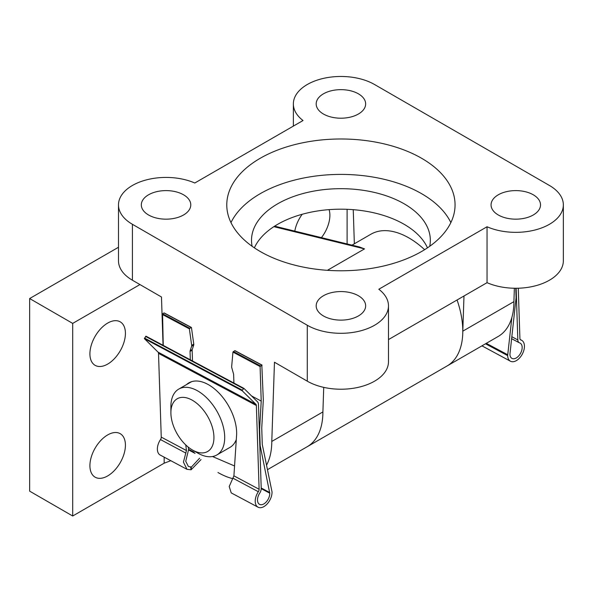 <?xml version="1.0" encoding="UTF-8"?>
<svg xmlns="http://www.w3.org/2000/svg" width="593" height="593" viewBox="0 0 593 593"><rect width="100%" height="100%" fill="white"/><g stroke="black" fill="none" stroke-linecap="round" stroke-linejoin="round"><path stroke-width="0.89" d="M208.906 450.628A30.436 17.575 -120 0 0 206.245 414.084A30.436 17.575 -120 0 0 175.921 399.645A30.436 17.575 -120 0 0 170.895 412.713A30.436 17.575 -120 0 0 192.414 449.991A30.436 17.575 -120 0 0 208.906 450.628M170.895 412.713L170.895 406.501A38.048 21.963 60 0 1 177.181 390.164A38.048 21.963 60 0 1 178.775 389.082A38.048 21.963 60 0 1 215.971 409.615A38.048 21.963 60 0 1 218.409 453.897A38.048 21.963 60 0 1 216.816 454.979A38.048 21.963 60 0 1 197.795 453.096L192.414 449.991M216.816 454.979L230.002 447.367A38.048 21.963 -120 0 0 231.589 446.284A38.048 21.963 -120 0 0 236.303 439.524M267.532 469.634L307.137 446.766A76.097 43.934 -120 0 0 322.896 411.935A76.097 43.934 -120 0 1 307.137 446.766L447.033 366A76.097 43.934 -120 0 0 462.792 331.168A76.097 43.934 -120 0 0 457.07 299.984M424.625 249.683A76.097 43.934 -120 0 0 370.936 234.205L351.997 245.139M274.618 226.17L359.343 246.94L364.517 248.89L273.847 226.667M321.428 237.645A25.114 14.499 120 0 0 329.078 209.64M107.667 364.095A25.114 14.499 120 0 0 124.07 341.968A25.114 14.499 120 0 0 120.223 321.843A25.114 14.499 120 0 0 107.667 323.089A25.114 14.499 120 0 0 91.263 345.215A25.114 14.499 120 0 0 95.117 365.34A25.114 14.499 120 0 0 107.667 364.095M107.667 475.934A25.114 14.499 120 0 0 124.07 453.801A25.114 14.499 120 0 0 120.223 433.683A25.114 14.499 120 0 0 107.667 434.928A25.114 14.499 120 0 0 91.263 457.055A25.114 14.499 120 0 0 95.117 477.172A25.114 14.499 120 0 0 107.667 475.934M139.955 284.566L72.694 323.4L72.694 516.006L164.165 463.192L164.165 457.159M72.694 516.006L29.65 491.152L29.65 298.546L118.489 247.259M347.105 243.938L347.105 209.307M72.694 323.4L29.65 298.546M302.215 214.273A25.114 14.499 120 0 0 294.795 231.122M170.814 460.702L164.165 463.192M518.275 288.22L519.913 338.455A2.965 1.779 118.1 0 0 520.617 339.863A2.965 1.779 118.1 0 0 520.817 339.945A11.867 7.109 -61.9 0 1 521.625 340.278A11.867 7.109 -61.9 0 1 522.314 354.095A11.867 7.109 -61.9 0 1 510.454 361.226A11.867 7.109 -61.9 0 1 507.645 355.6L511.878 317.388M510.454 361.226L481.953 345.845M515.777 288.265L516.088 297.716L509.921 354.288A8.658 5.189 118.1 0 0 511.967 358.394A8.658 5.189 118.1 0 0 520.617 353.191A8.658 5.189 118.1 0 0 520.113 343.117A8.658 5.189 118.1 0 0 519.587 342.895A5.937 3.558 -61.9 0 1 519.231 342.739A5.937 3.558 -61.9 0 1 517.822 339.93L516.132 288.257M486.297 343.332L507.615 354.696M323.43 114.019A24.728 14.276 180 0 1 316.188 103.923A24.728 14.276 180 0 1 331.457 90.736A24.728 14.276 180 0 1 358.409 93.827A24.728 14.276 180 0 1 365.651 103.923A24.728 14.276 180 0 1 350.381 117.117A24.728 14.276 180 0 1 323.43 114.019M498.305 214.985A24.728 14.276 180 0 1 491.063 204.889A24.728 14.276 180 0 1 506.326 191.695A24.728 14.276 180 0 1 533.277 194.793A24.728 14.276 180 0 1 540.519 204.889A24.728 14.276 180 0 1 525.257 218.076A24.728 14.276 180 0 1 498.305 214.985M148.561 214.985A24.728 14.276 180 0 1 141.319 204.889A24.728 14.276 180 0 1 156.589 191.695A24.728 14.276 180 0 1 183.533 194.793A24.728 14.276 180 0 1 190.783 204.889A24.728 14.276 180 0 1 175.513 218.076A24.728 14.276 180 0 1 148.561 214.985M323.43 315.943A24.728 14.276 180 0 1 316.188 305.847A24.728 14.276 180 0 1 331.457 292.653A24.728 14.276 180 0 1 358.409 295.751A24.728 14.276 180 0 1 365.651 305.847A24.728 14.276 180 0 1 350.381 319.041A24.728 14.276 180 0 1 323.43 315.943M421.63 158.287A114.138 65.897 0 0 0 297.241 144.003A114.138 65.897 0 0 0 226.778 204.889A114.138 65.897 0 0 0 260.208 251.484A114.138 65.897 0 0 0 384.598 265.768A114.138 65.897 0 0 0 455.061 204.889A114.138 65.897 0 0 0 421.63 158.287M450.865 222.59A114.138 65.897 0 0 0 421.63 193.703A114.138 65.897 0 0 0 230.981 222.59M252.114 246.28A89.41 51.621 180 0 1 251.514 240.298A89.41 51.621 180 0 1 306.707 192.606A89.41 51.621 180 0 1 404.144 203.799A89.41 51.621 180 0 1 430.333 240.298A89.41 51.621 180 0 1 429.725 246.28M427.471 247.852A89.41 51.621 0 0 0 404.144 224.302A89.41 51.621 0 0 0 317.425 210.997A89.41 51.621 0 0 0 254.375 247.852M118.489 204.889A47.559 27.456 0 0 0 132.417 224.302L307.293 325.26A47.559 27.456 180 0 0 359.121 331.213A47.559 27.456 180 0 0 388.482 305.847A47.559 27.456 180 0 0 378.808 289.251L487.046 226.763A47.559 27.456 180 0 0 536.947 229.476A47.559 27.456 180 0 0 563.35 204.889A47.559 27.456 180 0 0 549.422 185.468L374.546 84.51A47.559 27.456 0 0 0 322.718 78.558A47.559 27.456 0 0 0 293.365 103.923A47.559 27.456 0 0 0 303.03 120.52L194.793 183.007A47.559 27.456 0 0 0 144.9 180.294A47.559 27.456 0 0 0 118.489 204.889L118.489 260.801A47.559 27.456 0 0 0 132.417 280.222L161.474 296.997L163.053 345.282M217.972 472.51A76.097 43.934 -120 0 0 232.626 478.625M266.583 465.082A76.097 43.934 -120 0 0 271.779 441.444L274.47 362.227L307.293 381.18A47.559 27.456 180 0 0 359.121 387.133A47.559 27.456 180 0 0 388.482 361.767L388.482 305.847M563.35 204.889L563.35 260.801A47.559 27.456 180 0 1 536.947 285.396A47.559 27.456 180 0 1 487.046 282.676L388.482 339.589M463.985 295.996L462.792 331.168A76.097 43.934 -120 0 1 447.033 366L498.15 336.49A76.097 43.934 -120 0 0 513.909 301.652L514.361 288.25M353.243 209.677L354.355 243.775M462.792 331.168L513.909 301.652M323.726 387.362L322.896 411.935L271.779 441.444M487.046 226.763L487.046 282.676M258.044 507.193A11.867 7.109 118.1 0 0 267.213 503.894A11.867 7.109 118.1 0 0 272.024 491.871L262.276 444.483L261.743 428.027L263.314 399.882L261.824 365.118L260.09 366.541L261.216 401.09L259.638 429.243L260.179 445.691L269.748 493.183A8.658 5.189 -61.9 0 1 266.242 501.952A8.658 5.189 -61.9 0 1 259.556 504.354A8.658 5.189 -61.9 0 1 259.704 493.168A5.937 3.558 118.1 0 0 261.216 488.313L258.466 404.315A5.937 3.558 118.1 0 0 257.57 401.876L243.908 388.378L242.315 390.187L242.255 390.809L255.924 404.307A2.965 1.779 -61.9 0 1 256.369 405.523L259.111 489.269A2.965 1.779 -61.9 0 1 258.333 491.723A11.867 7.109 118.1 0 0 258.044 507.193L231.226 492.894L229.217 486.512L233.909 475.838L236.496 436.618A39.568 22.845 -120 0 0 207.602 384.22A39.568 22.845 -120 0 0 188.893 382.856A39.568 22.845 -120 0 0 186.498 384.62M185.772 444.943L186.454 450.547L183.43 462.11L187.01 469.337L191.102 469.789L201.027 459.568M243.812 388.326L146.004 336.194L144.403 338.655L158.064 352.153A2.965 1.779 -61.9 0 1 158.516 353.376L161.252 437.115A2.965 1.779 -61.9 0 1 160.481 439.576A11.867 7.109 118.1 0 0 160.192 455.039L187.01 469.337M199.619 458.189L191.317 467.151L188.337 466.402L185.735 461.272L188.589 449.605L188.285 447.144M189.968 382.3A39.568 22.845 -120 0 0 188.596 383.412M191.317 467.151L191.102 469.789M234.554 465.979L212.531 456.528M269.726 492.538L261.202 487.995M194.022 452.192L188.544 449.272M192.488 360.967L192.154 350.189A2.476 1.431 60 0 1 192.236 349.544L193.718 345.074A2.476 1.431 -120 0 0 193.77 344.14L191.465 327.64L191.05 327.403L189.367 328.848L191.672 345.348A2.476 1.431 60 0 1 191.613 346.282L190.138 350.752A2.476 1.431 -120 0 0 190.056 351.397L190.316 359.81M191.465 327.64L163.964 312.971L162.571 313.779L163.245 345.378M261.824 365.118L234.739 350.685L232.953 352.079L231.655 366.674A2.476 1.431 60 0 0 231.767 367.667L233.516 373.886A2.476 1.431 -120 0 1 233.635 374.606L233.909 383.041M261.216 401.09L251.588 395.961M190.687 466.817L191.042 469.752M327.395 270.319L364.517 248.89M520.432 339.745L520.817 339.945M485.497 343.792L507.645 355.6M511.774 336.705L517.822 339.93M132.417 280.222L132.417 224.302M307.293 325.26L307.293 381.18M259.111 489.269L233.909 475.838M256.369 405.523L158.516 353.376M186.454 450.547L161.252 437.115M185.868 453.104L160.481 439.576M258.333 491.723L232.945 478.195M195.075 453.386L188.618 449.946M269.748 493.183L261.216 488.632M189.649 328.211L162.571 313.779M260.423 365.925L233.338 351.493M189.367 328.848L162.23 314.394M260.09 366.541L232.953 352.079M255.924 404.307L158.064 352.153M243.412 388.571L145.559 336.416M242.315 390.187L144.462 338.04M242.255 390.809L144.403 338.655M193.77 344.14L191.672 345.348M193.718 345.074L191.613 346.282M192.154 350.189L190.056 351.397M192.236 349.544L190.138 350.752M191.613 381.67L178.775 389.082M520.246 339.544L521.625 340.278M511.559 338.655L519.231 342.739M293.365 103.923L293.365 126.101M191.309 327.388L164.209 312.948M262.069 365.095L234.969 350.656M243.864 388.348L146.004 336.194"/></g></svg>
